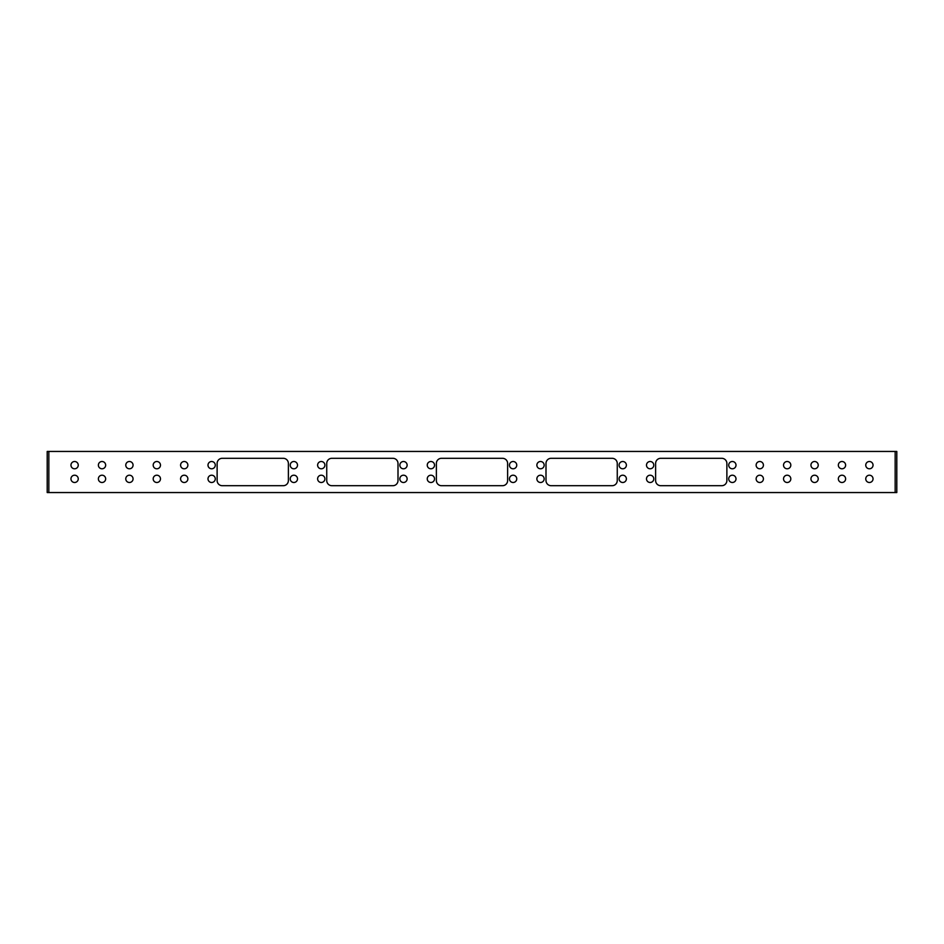 <?xml version="1.0" encoding="UTF-8"?>
<svg xmlns="http://www.w3.org/2000/svg" width="944" height="944" viewBox="0 0 944 944"><rect width="100%" height="100%" fill="white"/><g stroke="black" fill="none" stroke-linecap="round" stroke-linejoin="round"><path stroke-width="1.42" d="M869.389 461.51A3.634 3.634 0 0 0 865.754 465.144A3.634 3.634 0 0 0 869.389 468.79A3.634 3.634 0 0 0 873.035 465.144A3.634 3.634 0 0 0 869.389 461.51M869.389 475.21A3.634 3.634 0 0 0 865.754 478.856A3.634 3.634 0 0 0 869.389 482.49A3.634 3.634 0 0 0 873.035 478.856A3.634 3.634 0 0 0 869.389 475.21M841.989 461.51A3.634 3.634 0 0 0 838.343 465.144A3.634 3.634 0 0 0 841.989 468.79A3.634 3.634 0 0 0 845.623 465.144A3.634 3.634 0 0 0 841.989 461.51M841.989 475.21A3.634 3.634 0 0 0 838.343 478.856A3.634 3.634 0 0 0 841.989 482.49A3.634 3.634 0 0 0 845.623 478.856A3.634 3.634 0 0 0 841.989 475.21M814.578 461.51A3.634 3.634 0 0 0 810.943 465.144A3.634 3.634 0 0 0 814.578 468.79A3.634 3.634 0 0 0 818.224 465.144A3.634 3.634 0 0 0 814.578 461.51M814.578 475.21A3.634 3.634 0 0 0 810.943 478.856A3.634 3.634 0 0 0 814.578 482.49A3.634 3.634 0 0 0 818.224 478.856A3.634 3.634 0 0 0 814.578 475.21M787.178 461.51A3.634 3.634 0 0 0 783.532 465.144A3.634 3.634 0 0 0 787.178 468.79A3.634 3.634 0 0 0 790.812 465.144A3.634 3.634 0 0 0 787.178 461.51M787.178 475.21A3.634 3.634 0 0 0 783.532 478.856A3.634 3.634 0 0 0 787.178 482.49A3.634 3.634 0 0 0 790.812 478.856A3.634 3.634 0 0 0 787.178 475.21M732.367 461.51A3.634 3.634 0 0 0 728.721 465.144A3.634 3.634 0 0 0 732.367 468.79A3.634 3.634 0 0 0 736.001 465.144A3.634 3.634 0 0 0 732.367 461.51M732.367 475.21A3.634 3.634 0 0 0 728.721 478.856A3.634 3.634 0 0 0 732.367 482.49A3.634 3.634 0 0 0 736.001 478.856A3.634 3.634 0 0 0 732.367 475.21M759.767 461.51A3.634 3.634 0 0 0 756.132 465.144A3.634 3.634 0 0 0 759.767 468.79A3.634 3.634 0 0 0 763.413 465.144A3.634 3.634 0 0 0 759.767 461.51M759.767 475.21A3.634 3.634 0 0 0 756.132 478.856A3.634 3.634 0 0 0 759.767 482.49A3.634 3.634 0 0 0 763.413 478.856A3.634 3.634 0 0 0 759.767 475.21M622.733 461.51A3.634 3.634 0 0 0 619.099 465.144A3.634 3.634 0 0 0 622.733 468.79A3.634 3.634 0 0 0 626.379 465.144A3.634 3.634 0 0 0 622.733 461.51M622.733 475.21A3.634 3.634 0 0 0 619.099 478.856A3.634 3.634 0 0 0 622.733 482.49A3.634 3.634 0 0 0 626.379 478.856A3.634 3.634 0 0 0 622.733 475.21M650.145 461.51A3.634 3.634 0 0 0 646.498 465.144A3.634 3.634 0 0 0 650.145 468.79A3.634 3.634 0 0 0 653.779 465.144A3.634 3.634 0 0 0 650.145 461.51M650.145 475.21A3.634 3.634 0 0 0 646.498 478.856A3.634 3.634 0 0 0 650.145 482.49A3.634 3.634 0 0 0 653.779 478.856A3.634 3.634 0 0 0 650.145 475.21M513.111 461.51A3.634 3.634 0 0 0 509.465 465.144A3.634 3.634 0 0 0 513.111 468.79A3.634 3.634 0 0 0 516.746 465.144A3.634 3.634 0 0 0 513.111 461.51M513.111 475.21A3.634 3.634 0 0 0 509.465 478.856A3.634 3.634 0 0 0 513.111 482.49A3.634 3.634 0 0 0 516.746 478.856A3.634 3.634 0 0 0 513.111 475.21M540.511 461.51A3.634 3.634 0 0 0 536.876 465.144A3.634 3.634 0 0 0 540.511 468.79A3.634 3.634 0 0 0 544.157 465.144A3.634 3.634 0 0 0 540.511 461.51M540.511 475.21A3.634 3.634 0 0 0 536.876 478.856A3.634 3.634 0 0 0 540.511 482.49A3.634 3.634 0 0 0 544.157 478.856A3.634 3.634 0 0 0 540.511 475.21M403.489 461.51A3.634 3.634 0 0 0 399.843 465.144A3.634 3.634 0 0 0 403.489 468.79A3.634 3.634 0 0 0 407.124 465.144A3.634 3.634 0 0 0 403.489 461.51M403.489 475.21A3.634 3.634 0 0 0 399.843 478.856A3.634 3.634 0 0 0 403.489 482.49A3.634 3.634 0 0 0 407.124 478.856A3.634 3.634 0 0 0 403.489 475.21M430.889 461.51A3.634 3.634 0 0 0 427.254 465.144A3.634 3.634 0 0 0 430.889 468.79A3.634 3.634 0 0 0 434.535 465.144A3.634 3.634 0 0 0 430.889 461.51M430.889 475.21A3.634 3.634 0 0 0 427.254 478.856A3.634 3.634 0 0 0 430.889 482.49A3.634 3.634 0 0 0 434.535 478.856A3.634 3.634 0 0 0 430.889 475.21M293.855 461.51A3.634 3.634 0 0 0 290.221 465.144A3.634 3.634 0 0 0 293.855 468.79A3.634 3.634 0 0 0 297.502 465.144A3.634 3.634 0 0 0 293.855 461.51M293.855 475.21A3.634 3.634 0 0 0 290.221 478.856A3.634 3.634 0 0 0 293.855 482.49A3.634 3.634 0 0 0 297.502 478.856A3.634 3.634 0 0 0 293.855 475.21M321.267 461.51A3.634 3.634 0 0 0 317.621 465.144A3.634 3.634 0 0 0 321.267 468.79A3.634 3.634 0 0 0 324.901 465.144A3.634 3.634 0 0 0 321.267 461.51M321.267 475.21A3.634 3.634 0 0 0 317.621 478.856A3.634 3.634 0 0 0 321.267 482.49A3.634 3.634 0 0 0 324.901 478.856A3.634 3.634 0 0 0 321.267 475.21M211.633 461.51A3.634 3.634 0 0 0 207.999 465.144A3.634 3.634 0 0 0 211.633 468.79A3.634 3.634 0 0 0 215.279 465.144A3.634 3.634 0 0 0 211.633 461.51M211.633 475.21A3.634 3.634 0 0 0 207.999 478.856A3.634 3.634 0 0 0 211.633 482.49A3.634 3.634 0 0 0 215.279 478.856A3.634 3.634 0 0 0 211.633 475.21M184.233 461.51A3.634 3.634 0 0 0 180.587 465.144A3.634 3.634 0 0 0 184.233 468.79A3.634 3.634 0 0 0 187.868 465.144A3.634 3.634 0 0 0 184.233 461.51M184.233 475.21A3.634 3.634 0 0 0 180.587 478.856A3.634 3.634 0 0 0 184.233 482.49A3.634 3.634 0 0 0 187.868 478.856A3.634 3.634 0 0 0 184.233 475.21M156.822 461.51A3.634 3.634 0 0 0 153.188 465.144A3.634 3.634 0 0 0 156.822 468.79A3.634 3.634 0 0 0 160.468 465.144A3.634 3.634 0 0 0 156.822 461.51M156.822 475.21A3.634 3.634 0 0 0 153.188 478.856A3.634 3.634 0 0 0 156.822 482.49A3.634 3.634 0 0 0 160.468 478.856A3.634 3.634 0 0 0 156.822 475.21M129.422 461.51A3.634 3.634 0 0 0 125.776 465.144A3.634 3.634 0 0 0 129.422 468.79A3.634 3.634 0 0 0 133.057 465.144A3.634 3.634 0 0 0 129.422 461.51M129.422 475.21A3.634 3.634 0 0 0 125.776 478.856A3.634 3.634 0 0 0 129.422 482.49A3.634 3.634 0 0 0 133.057 478.856A3.634 3.634 0 0 0 129.422 475.21M74.611 461.51A3.634 3.634 0 0 0 70.965 465.144A3.634 3.634 0 0 0 74.611 468.79A3.634 3.634 0 0 0 78.246 465.144A3.634 3.634 0 0 0 74.611 461.51M74.611 475.21A3.634 3.634 0 0 0 70.965 478.856A3.634 3.634 0 0 0 74.611 482.49A3.634 3.634 0 0 0 78.246 478.856A3.634 3.634 0 0 0 74.611 475.21M102.011 461.51A3.634 3.634 0 0 0 98.377 465.144A3.634 3.634 0 0 0 102.011 468.79A3.634 3.634 0 0 0 105.657 465.144A3.634 3.634 0 0 0 102.011 461.51M102.011 475.21A3.634 3.634 0 0 0 98.377 478.856A3.634 3.634 0 0 0 102.011 482.49A3.634 3.634 0 0 0 105.657 478.856A3.634 3.634 0 0 0 102.011 475.21M895.16 492.556L895.16 451.444L896.8 451.444L896.8 492.556L47.2 492.556L47.2 451.444L48.84 451.444L48.84 492.556M660.765 485.7L721.747 485.7A5.133 5.133 0 0 0 726.88 480.567L726.88 463.433A5.133 5.133 0 0 0 721.747 458.3L660.765 458.3A5.133 5.133 0 0 0 655.62 463.433L655.62 480.567A5.133 5.133 0 0 0 660.765 485.7A5.133 5.133 0 0 1 655.62 480.567M551.131 485.7L612.113 485.7A5.133 5.133 0 0 0 617.258 480.567L617.258 463.433A5.133 5.133 0 0 0 612.113 458.3L551.131 458.3A5.133 5.133 0 0 0 545.998 463.433L545.998 480.567A5.133 5.133 0 0 0 551.131 485.7A5.133 5.133 0 0 1 545.998 480.567M222.253 485.7L283.235 485.7A5.133 5.133 0 0 0 288.38 480.567L288.38 463.433A5.133 5.133 0 0 0 283.235 458.3L222.253 458.3A5.133 5.133 0 0 0 217.12 463.433L217.12 480.567A5.133 5.133 0 0 0 222.253 485.7A5.133 5.133 0 0 1 217.12 480.567M331.887 485.7L392.869 485.7A5.133 5.133 0 0 0 398.002 480.567L398.002 463.433A5.133 5.133 0 0 0 392.869 458.3L331.887 458.3A5.133 5.133 0 0 0 326.742 463.433L326.742 480.567A5.133 5.133 0 0 0 331.887 485.7A5.133 5.133 0 0 1 326.742 480.567M441.509 485.7L502.491 485.7A5.133 5.133 0 0 0 507.624 480.567L507.624 463.433A5.133 5.133 0 0 0 502.491 458.3L441.509 458.3A5.133 5.133 0 0 0 436.376 463.433L436.376 480.567A5.133 5.133 0 0 0 441.509 485.7A5.133 5.133 0 0 1 436.376 480.567M895.16 451.444L48.84 451.444M655.62 463.433A5.133 5.133 0 0 1 660.765 458.3M721.747 458.3A5.133 5.133 0 0 1 726.88 463.433M545.998 463.433A5.133 5.133 0 0 1 551.131 458.3M612.113 458.3A5.133 5.133 0 0 1 617.258 463.433M217.12 463.433A5.133 5.133 0 0 1 222.253 458.3M283.235 458.3A5.133 5.133 0 0 1 288.38 463.433M326.742 463.433A5.133 5.133 0 0 1 331.887 458.3M392.869 458.3A5.133 5.133 0 0 1 398.002 463.433M436.376 463.433A5.133 5.133 0 0 1 441.509 458.3M502.491 458.3A5.133 5.133 0 0 1 507.624 463.433"/></g></svg>
